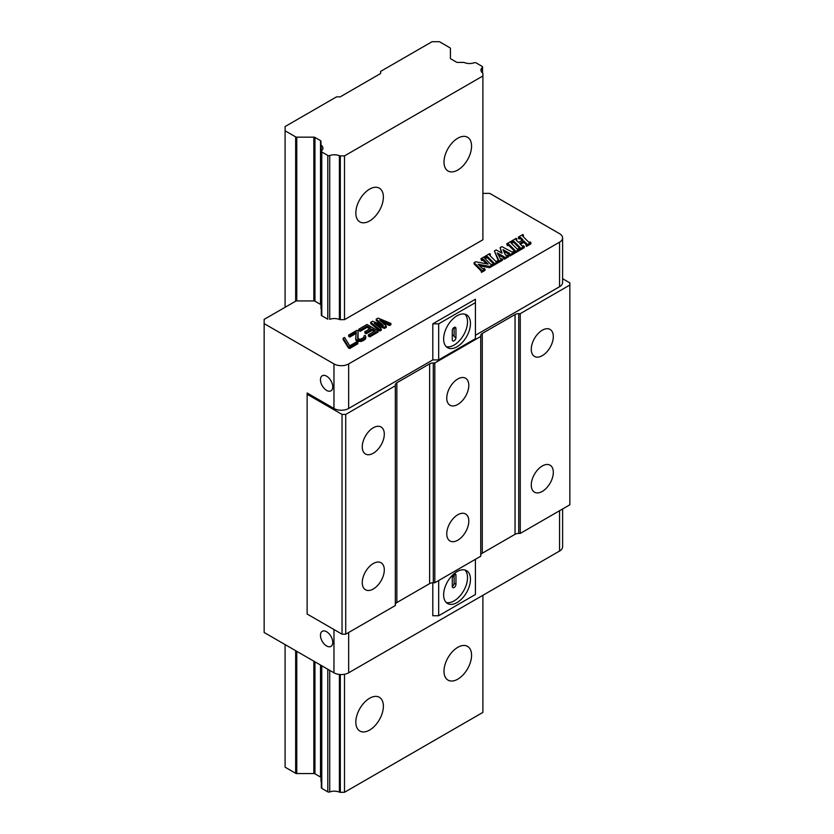 <?xml version="1.0" encoding="UTF-8"?>
<svg xmlns="http://www.w3.org/2000/svg" width="834" height="834" viewBox="0 0 834 834"><rect width="100%" height="100%" fill="white"/><g stroke="black" fill="none" stroke-linecap="round" stroke-linejoin="round"><path stroke-width="1.25" d="M482.896 239.765L344.494 319.662L344.494 155.895L482.896 75.988L482.896 239.765M329.711 319.328A8.569 4.952 180 0 1 339.396 319.495A1.564 0.897 0 0 0 340.314 319.662L344.494 319.662M344.494 155.895L340.314 155.895A1.564 0.897 180 0 1 339.396 155.729A8.569 4.952 0 0 0 329.722 155.562A1.564 0.897 180 0 1 327.783 155.437L327.783 319.203L321.768 315.742A1.564 0.897 0 0 1 321.319 315.106L321.319 151.34A1.564 0.897 180 0 1 321.559 150.85A8.569 4.952 0 0 0 322.914 148.181A8.569 4.952 0 0 0 321.278 145.262A1.564 0.897 180 0 1 320.975 144.73L320.975 141.28A1.564 0.897 0 0 0 320.517 140.644L314.95 137.422A1.564 0.897 0 0 0 313.845 137.162L296.768 137.162A1.564 0.897 180 0 1 295.663 136.891L285.092 130.792L285.092 126.549L336.529 96.859L340.209 96.859L380.627 73.517L380.627 71.401L432.064 41.7L439.414 41.7L449.974 47.799A1.564 0.897 180 0 1 450.433 48.435L450.433 58.297A1.564 0.897 0 0 0 450.892 58.933L456.469 62.154A1.564 0.897 0 0 0 457.574 62.414L463.558 62.414A1.564 0.897 180 0 1 464.475 62.592A8.569 4.952 0 0 0 474.15 62.759A1.564 0.897 180 0 1 476.089 62.873L482.094 66.345A1.564 0.897 180 0 1 482.552 66.981A1.564 0.897 180 0 1 482.313 67.471A8.569 4.952 0 0 0 480.957 70.139A8.569 4.952 0 0 0 482.594 73.048A1.564 0.897 180 0 1 482.896 73.58L482.896 75.988M320.975 144.73L320.975 308.507A1.564 0.897 0 0 0 321.278 309.028A8.569 4.952 180 0 1 321.319 309.07L321.278 145.262M562.606 508.969L562.606 546.791A10.394 6.005 0 0 1 559.562 551.034L348.664 672.798A10.394 6.005 0 0 1 333.965 672.798L264.149 632.495L264.149 319.38L296.122 300.928L313.845 300.928A1.564 0.897 180 0 1 314.95 301.189L320.517 304.41A1.564 0.897 180 0 1 320.975 305.046L320.975 141.28L320.975 305.046M482.896 193.373L489.746 193.373L559.562 233.676A10.394 6.005 180 0 1 562.606 237.919A10.394 6.005 180 0 1 559.562 242.162L348.664 363.926A10.394 6.005 180 0 1 333.965 363.926L264.149 323.623M520.426 244.31L523.742 242.402L526.129 244.331M526.483 246.416L525.837 244.498L526.483 246.416L530.883 243.872L530.883 242.6L530.247 241.954L528.985 242.423L522.605 236.053L523.46 235.178L523.168 236.616M519.05 238.993L518.414 237.075L518.414 238.347L519.301 238.858A0.938 0.542 180 0 1 520.77 238.962L522.251 240.453M516.559 240.432L516.851 238.993L516.204 238.347L511.795 240.89L511.795 242.162L513.952 242.579L519.519 248.146M519.863 250.231L519.217 248.313L519.863 250.231L524.273 247.688L524.273 246.416L523.627 245.769L522.324 246.207L519.697 243.528L523.742 241.12L523.742 242.402M514.797 253.161L514.151 251.243L514.797 253.161L519.207 250.617L519.207 249.345L518.56 248.699L517.299 249.168L510.919 242.798L511.784 241.923L511.482 243.361M507.374 245.738L506.728 243.82L507.374 245.738L508.782 245.436L514.442 251.076M498.576 260.166L497.835 260.667L498.482 262.585L502.454 260.291L502.454 259.02L500.379 258.634L497.283 252.963L504.122 256.778L503.569 258.623L504.216 259.27L508.406 256.851L508.406 255.579L507.468 255.1A1.251 0.719 0 0 1 505.706 255.1A1.251 0.719 0 0 1 505.383 254.777L503.006 249.647L509.626 253.338L509.074 255.444L509.72 256.09L514.13 253.546L513.483 251.628L512.024 251.983L501.88 246.624L500.108 247.635L501.495 252.91M498.273 254.797L503.569 257.748M503.799 251.368L509.074 254.307M498.576 259.979L494.385 250.951L498.2 260.448M490.1 255.715L490.392 254.266L489.746 253.619L485.346 256.163L485.346 257.435L485.982 258.081L487.4 257.779L493.061 263.419M493.415 265.504L492.769 263.586L493.415 265.504L497.815 262.96L497.815 261.688L497.179 261.042L495.865 261.48L489.537 255.141L490.392 254.266M481.583 260.635L480.937 258.707L481.583 260.635L483.001 260.312L486.514 263.805M479.696 265.827L489.631 267.693L489.631 266.411L478.132 264.253L482.657 268.788L484.356 268.444L485.002 269.09L485.002 270.362L481.479 272.395L481.009 270.372A0.938 0.542 0 0 0 481.166 269.726L474.098 262.658L474.098 263.93L480.832 270.664M489.631 267.693L492.529 266.015L492.529 264.743L490.59 264.201L484.585 258.186A0.938 0.542 0 0 1 484.731 257.539L485.034 258.634M377.156 325.677L384.484 328.398L384.484 327.126L374.205 323.311L381.263 328.982L381.263 330.254L379.887 331.046L370.703 323.623L370.703 322.351L372.537 321.288L383.286 325.375L376.217 319.172L376.217 320.444L380.731 324.405M384.484 328.398L386.319 327.335L386.319 326.063L379.71 320.131L389.53 324.207L390.917 323.415L390.917 324.687L389.53 325.479L389.53 324.207M382.347 322.497L389.53 325.479M360.173 331.327L360.173 330.055L367.064 326.084L370.807 328.252L364.844 331.692L364.844 332.964L366.251 333.777L372.214 330.337L372.214 329.055L375.269 330.817L368.378 334.799L368.378 336.071L369.785 336.884L378.052 332.109L378.052 330.837L367.033 324.468L358.766 329.242L358.766 330.514L360.173 331.327L367.064 327.355L369.712 328.888M372.214 330.337L374.164 331.452M357.619 338.229L358.099 330.983L356.931 330.306L348.664 335.08L348.664 336.352L349.832 337.03L356.139 333.392M355.92 340.282L355.68 338.333L355.92 340.282L357.098 341.231L361.518 341.387L365.417 339.136L365.865 337.061L364.041 338.927L364.041 340.199M363.989 337.249L363.989 335.977L363.989 337.249M348.404 347.872L349.582 348.549L357.849 343.775L357.849 342.503L356.671 341.825L349.78 345.808L344.525 337.468L343.149 338.26L343.149 339.532L348.404 347.872L348.404 346.6L349.582 347.278L357.849 342.503M432.804 359.902L438.674 359.902L475.422 338.687L475.422 299.229L432.804 323.832L432.804 359.902L348.664 408.472A10.394 6.005 0 0 1 333.965 408.472L333.965 363.926M475.422 335.289L559.562 286.719A10.394 6.005 0 0 0 562.606 282.476L562.606 237.919M562.606 278.712L569.851 282.893L569.851 285.019L520.249 313.657L518.727 313.657A5.192 3.002 0 0 0 515.047 314.533L482.271 333.454A5.192 3.002 0 0 0 480.749 335.581L480.749 336.456L434.816 362.978L433.294 362.978A5.192 3.002 0 0 0 429.625 363.853L396.848 382.775A5.192 3.002 0 0 0 395.326 384.901L395.326 385.777L345.724 414.415L342.044 414.415L307.141 394.263L307.141 392.991L333.965 408.472M438.674 359.902L438.674 323.832L432.804 323.832M438.674 323.832L475.422 302.627M457.053 315.773A18.963 10.946 120 0 0 444.658 332.485A18.963 10.946 120 0 0 447.566 347.684A18.963 10.946 120 0 0 457.053 346.746A18.963 10.946 120 0 0 469.438 330.035A18.963 10.946 120 0 0 466.529 314.835A18.963 10.946 120 0 0 457.053 315.773M464.945 314.189A18.963 10.946 -60 0 1 466.06 329.68A18.963 10.946 -60 0 1 454.113 345.047A18.963 10.946 -60 0 1 446.211 346.642M452.268 339.751A2.596 1.501 120 0 0 452.81 340.939A2.596 1.501 120 0 0 454.113 340.804A2.596 1.501 120 0 0 455.948 337.624L455.948 328.502A2.596 1.501 120 0 0 455.406 327.314A2.596 1.501 120 0 0 454.113 327.439A2.596 1.501 120 0 0 452.268 330.629L452.268 339.751M455.948 328.502L454.113 327.439L454.113 336.561A2.596 1.501 120 0 0 453.571 335.372A2.596 1.501 120 0 0 452.268 335.508M326.615 645.964A8.705 5.025 -120 0 0 330.962 646.392A8.705 5.025 -120 0 0 332.297 639.417A8.705 5.025 -120 0 0 326.615 631.745A8.705 5.025 -120 0 0 322.258 631.317A8.705 5.025 -120 0 0 320.923 638.291A8.705 5.025 -120 0 0 326.615 645.964M326.615 390.406A8.705 5.025 -120 0 0 330.962 390.844A8.705 5.025 -120 0 0 332.297 383.869A8.705 5.025 -120 0 0 326.615 376.197A8.705 5.025 -120 0 0 322.258 375.769A8.705 5.025 -120 0 0 320.923 382.743A8.705 5.025 -120 0 0 326.615 390.406M307.141 394.263L307.141 614.033L342.044 634.184L345.724 634.184L345.724 414.415M342.044 414.415L342.044 634.184M395.326 385.777L395.326 605.547L345.724 634.184M362.258 582.643A15.585 8.997 120 0 0 365.48 589.774A15.585 8.997 120 0 0 377.5 585.604A15.585 8.997 120 0 0 384.297 569.914A15.585 8.997 120 0 0 381.075 562.773A15.585 8.997 120 0 0 369.055 566.953A15.585 8.997 120 0 0 362.258 582.643M362.258 446.878A15.585 8.997 120 0 0 365.48 454.009A15.585 8.997 120 0 0 377.5 449.828A15.585 8.997 120 0 0 384.297 434.149A15.585 8.997 120 0 0 381.075 427.008A15.585 8.997 120 0 0 369.055 431.188A15.585 8.997 120 0 0 362.258 446.878M395.326 604.671A5.192 3.002 180 0 1 396.848 602.555L429.625 583.623A5.192 3.002 180 0 1 433.294 582.747L434.816 582.747L434.816 362.978M480.749 336.456L480.749 556.226L434.816 582.747M446.763 533.854A15.585 8.997 120 0 0 449.995 540.985A15.585 8.997 120 0 0 462.005 536.804A15.585 8.997 120 0 0 468.802 521.125A15.585 8.997 120 0 0 465.581 513.984A15.585 8.997 120 0 0 453.571 518.164A15.585 8.997 120 0 0 446.763 533.854M446.763 398.079A15.585 8.997 120 0 0 449.995 405.22A15.585 8.997 120 0 0 462.005 401.039A15.585 8.997 120 0 0 468.802 385.36A15.585 8.997 120 0 0 465.581 378.219A15.585 8.997 120 0 0 453.571 382.399A15.585 8.997 120 0 0 446.763 398.079M480.749 555.35A5.192 3.002 180 0 1 482.271 553.234L515.047 534.302A5.192 3.002 180 0 1 518.727 533.426L520.249 533.426L520.249 313.657M569.851 285.019L569.851 504.789L520.249 533.426M531.268 485.054A15.585 8.997 120 0 0 534.5 492.196A15.585 8.997 120 0 0 546.51 488.015A15.585 8.997 120 0 0 553.317 472.336A15.585 8.997 120 0 0 550.086 465.195A15.585 8.997 120 0 0 538.076 469.375A15.585 8.997 120 0 0 531.268 485.054M531.268 349.29A15.585 8.997 120 0 0 534.5 356.431A15.585 8.997 120 0 0 546.51 352.25A15.585 8.997 120 0 0 553.317 336.561A15.585 8.997 120 0 0 550.086 329.43A15.585 8.997 120 0 0 538.076 333.61A15.585 8.997 120 0 0 531.268 349.29M432.804 582.757L432.804 615.732L438.674 615.732L438.674 580.516M438.674 615.732L475.422 594.517L475.422 559.301M457.053 571.613A18.963 10.946 120 0 0 444.658 588.324A18.963 10.946 120 0 0 447.566 603.524A18.963 10.946 120 0 0 457.053 602.575A18.963 10.946 120 0 0 469.438 585.864A18.963 10.946 120 0 0 466.529 570.664A18.963 10.946 120 0 0 457.053 571.613M464.945 570.018A18.963 10.946 -60 0 1 466.06 585.52A18.963 10.946 -60 0 1 454.113 600.887A18.963 10.946 -60 0 1 446.211 602.471M452.268 586.458A2.596 1.501 120 0 0 452.81 587.647A2.596 1.501 120 0 0 454.113 587.522A2.596 1.501 120 0 0 455.948 584.332L455.948 575.21A2.596 1.501 120 0 0 455.406 574.021A2.596 1.501 120 0 0 454.113 574.157L454.113 583.279A2.596 1.501 -60 0 1 452.268 586.458L452.268 577.336A2.596 1.501 120 0 0 454.113 574.157A2.596 1.501 120 0 0 452.268 577.336M525.837 244.498L526.692 243.622L523.742 241.12M524.232 242.433L524.232 241.162M519.863 248.959L524.273 246.416M520.082 247.802L519.217 248.313M520.082 247.437L513.952 241.307L511.795 240.89M512.441 242.809L512.441 241.537M522.949 240.046L518.498 242.371L515.985 239.869L516.851 238.993M522.949 239.869L520.77 237.69A0.938 0.542 0 0 0 519.301 237.586L519.05 237.721M523.46 235.178L522.814 234.531L518.414 237.075M526.483 245.144L530.883 242.6M515.016 250.732L514.151 251.243M515.016 250.367L508.782 244.164L507.374 244.466M511.784 241.923L511.138 241.276L506.728 243.82M514.797 251.889L519.207 249.345M500.108 247.635L502.037 253.213L496.147 249.929L494.385 250.951M509.72 256.09L509.72 254.818L514.13 252.275M509.72 254.818L509.074 254.172M504.216 259.27L504.216 257.998L508.406 255.579M504.216 257.998L503.569 257.352M498.482 262.585L498.482 261.313L502.454 259.02M498.482 261.313L497.835 260.667M493.415 264.232L497.815 261.688M493.624 263.075L492.769 263.586M493.624 262.71L487.494 256.58L485.346 256.163M485.982 258.081L485.982 256.809M474.098 262.658L475.641 261.772L488.088 264.097L483.105 259.113L481.583 259.353M485.107 257.32L484.46 256.674L480.937 258.707M489.631 266.411L492.529 264.743M481.479 272.395L481.479 271.123L485.002 269.09M481.479 271.123L480.832 270.477M390.917 323.415L378.052 318.108L376.217 319.172M384.484 327.126L386.319 326.063M379.887 331.046L379.887 329.774L381.263 328.982M379.887 329.774L370.703 322.351M367.064 327.355L367.064 326.084M358.766 329.242L360.173 330.055M369.785 336.884L369.785 335.612L378.052 330.837M368.378 334.799L369.785 335.612M366.251 333.777L366.251 332.505L372.214 329.055M364.844 331.692L366.251 332.505M358.099 330.983L358.015 338.885L360.799 339.177L364.02 337.311M365.865 337.061L365.136 335.31L363.989 335.977M365.417 339.136L365.417 337.864M363.124 340.731L363.124 339.459L364.041 338.927M361.518 341.387L361.518 340.116L357.098 339.949L357.098 341.231M363.124 339.459L361.518 340.116M360.121 341.648L360.121 340.376M358.266 341.638L358.266 340.366M356.629 340.96L356.629 339.678L357.098 339.949M356.629 339.678L355.92 339.011M355.68 338.333L356.264 332.047L349.832 335.758L349.832 337.03M348.664 335.08L349.832 335.758M349.582 348.549L349.582 347.278M348.404 346.6L343.149 338.26M285.092 644.578L285.092 767.197L295.663 773.295A1.564 0.897 0 0 0 296.768 773.556L313.845 773.556A1.564 0.897 180 0 1 314.95 773.827L320.517 777.038A1.564 0.897 180 0 1 320.975 777.674L320.975 665.303L320.975 777.674M320.975 665.303L320.975 781.135A1.564 0.897 0 0 0 321.278 781.666A8.569 4.952 180 0 1 321.319 781.698M321.278 781.666L321.278 665.469L321.319 787.734A1.564 0.897 0 0 0 321.778 788.37L327.783 791.841A1.564 0.897 0 0 0 329.722 791.956A8.569 4.952 180 0 1 339.396 792.123A1.564 0.897 0 0 0 340.314 792.3L344.494 792.3L482.896 712.392L482.896 595.299M344.494 792.3L344.494 674.268M444.001 671.203A19.484 11.249 120 0 0 448.046 680.127A19.484 11.249 120 0 0 463.058 674.904A19.484 11.249 120 0 0 471.564 655.295A19.484 11.249 120 0 0 467.53 646.371A19.484 11.249 120 0 0 452.508 651.594A19.484 11.249 120 0 0 444.001 671.203M444.001 162.088A19.484 11.249 120 0 0 448.046 171.001A19.484 11.249 120 0 0 463.058 165.789A19.484 11.249 120 0 0 471.564 146.179A19.484 11.249 120 0 0 467.53 137.256A19.484 11.249 120 0 0 452.508 142.478A19.484 11.249 120 0 0 444.001 162.088M355.826 722.119A19.484 11.249 120 0 0 359.861 731.043A19.484 11.249 120 0 0 374.873 725.82A19.484 11.249 120 0 0 383.379 706.21A19.484 11.249 120 0 0 379.345 697.287A19.484 11.249 120 0 0 364.333 702.509A19.484 11.249 120 0 0 355.826 722.119M355.826 212.993A19.484 11.249 120 0 0 359.861 221.917A19.484 11.249 120 0 0 374.873 216.694A19.484 11.249 120 0 0 383.379 197.085A19.484 11.249 120 0 0 379.345 188.171A19.484 11.249 120 0 0 364.333 193.384A19.484 11.249 120 0 0 355.826 212.993M321.319 151.34A1.564 0.897 180 0 0 321.778 151.976L327.783 155.437M285.092 307.287L285.092 130.792M448.39 657.036A19.484 11.249 -60 0 1 447.702 658.224M448.39 147.91A19.484 11.249 -60 0 1 447.702 149.109M360.215 707.941A19.484 11.249 -60 0 1 359.517 709.14M360.215 198.826A19.484 11.249 -60 0 1 359.517 200.014M348.664 363.926L348.664 408.472M559.562 286.719L559.562 242.162M454.113 336.561L455.948 337.624M333.965 672.798L333.965 629.524M396.848 382.775L396.848 602.555M429.625 583.623L429.625 363.853M433.294 362.978L433.294 582.747M482.271 333.454L482.271 553.234M515.047 534.302L515.047 314.533M518.727 313.657L518.727 533.426M559.562 551.034L559.562 510.731M348.664 632.495L348.664 672.798M455.948 575.21L454.113 574.157M454.113 583.279L455.948 584.332M513.952 241.307L513.952 242.579M512.973 242.506L512.973 241.234M516.09 239.431L516.09 239.963M520.77 237.69L520.77 238.962M519.301 238.858L519.301 237.586M522.699 235.615L522.699 236.147M508.876 244.237L508.876 245.509M507.896 245.436L507.896 244.164M511.013 242.36L511.013 242.892M487.494 256.58L487.494 257.852M486.514 257.779L486.514 256.507M489.631 254.704L489.631 255.246M483.105 259.113L483.105 260.396M482.125 260.312L482.125 259.04M484.731 257.539L484.731 258.342M481.166 270.258L481.166 269.726M482.313 72.808L482.313 67.471M340.314 155.895L340.314 319.662M340.314 674.529L340.314 792.3M339.396 792.123L339.396 674.445M339.396 319.495L339.396 155.729M329.722 791.956L329.722 670.348M329.722 319.328L329.722 155.562M327.783 791.841L327.783 669.222M321.778 151.976L321.778 315.742M321.778 665.761L321.778 788.37M320.517 777.038L320.517 665.032M320.517 304.41L320.517 140.644M314.95 137.422L314.95 301.189M314.95 661.821L314.95 773.827M313.845 773.556L313.845 661.185M313.845 300.928L313.845 137.162M296.768 137.162L296.768 300.928M296.768 651.323L296.768 773.556M295.663 773.295L295.663 650.687M295.663 301.189L295.663 136.891M482.552 73.017L482.552 66.981"/></g></svg>
